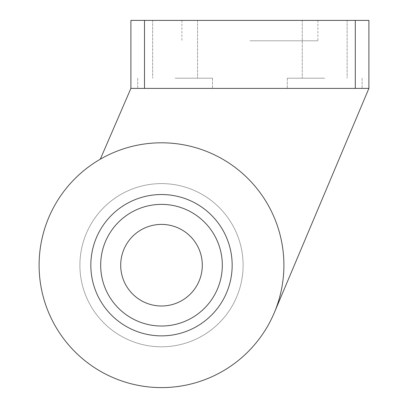 <?xml version="1.0" encoding="UTF-8"?>
<svg xmlns="http://www.w3.org/2000/svg" width="408" height="408" viewBox="0 0 408 408"><rect width="100%" height="100%" fill="white"/><g stroke="black" fill="none" stroke-linecap="round" stroke-linejoin="round"><path stroke-width="0.31" stroke-dasharray="2.04 1.53" d="M175.098 20.4L197.538 20.4L175.098 20.4M175.098 78.198L212.502 78.198L175.098 78.198M175.098 88.398L212.502 88.398L175.098 88.398M324.702 20.4L347.142 20.4L324.702 20.4M324.702 78.198L287.298 78.198L324.702 78.198M324.702 88.398L287.298 88.398L324.702 88.398M249.9 20.4L317.898 20.4L249.9 20.4M249.9 40.8L317.898 40.8L249.9 40.8M90.831 265.2A70.666 70.666 0 0 0 161.502 335.866A70.666 70.666 0 0 0 232.167 265.2A70.666 70.666 0 0 0 161.502 194.534A70.666 70.666 0 0 0 90.831 265.2M100.302 159.196A122.4 122.4 0 0 1 283.902 265.2A122.4 122.4 0 0 1 161.502 387.6A122.4 122.4 0 0 1 39.102 265.2A122.4 122.4 0 0 1 161.502 142.8A122.4 122.4 0 0 1 274.283 312.763L368.898 88.398L130.902 88.398L100.302 159.196A122.4 122.4 0 0 1 274.283 312.763M130.902 88.398L368.898 88.398L130.902 88.398L130.902 20.4L144.498 20.4L144.498 88.398M144.498 20.4L368.898 20.4L368.898 88.398M355.302 20.4L355.302 88.398M100.679 265.2A60.823 60.823 0 0 0 161.502 326.023A60.823 60.823 0 0 0 222.319 265.2A60.823 60.823 0 0 0 161.502 204.377A60.823 60.823 0 0 0 100.679 265.2M120.702 265.2A40.8 40.8 0 0 0 161.502 306A40.8 40.8 0 0 0 202.302 265.2A40.8 40.8 0 0 0 161.502 224.4A40.8 40.8 0 0 0 120.702 265.2M197.538 20.4L197.538 78.198L197.538 20.4M212.502 78.198L212.502 88.398L212.502 78.198M347.142 20.4L347.142 78.198L347.142 20.4M362.1 78.198L362.1 88.398L362.1 78.198M317.898 20.4L317.898 40.8M79.902 265.2A81.6 81.6 0 0 0 161.502 346.8A81.6 81.6 0 0 0 243.102 265.2A81.6 81.6 0 0 0 161.502 183.6A81.6 81.6 0 0 0 79.902 265.2A81.6 81.6 0 0 0 161.502 346.8A81.6 81.6 0 0 0 243.102 265.2A81.6 81.6 0 0 0 161.502 183.6A81.6 81.6 0 0 0 79.902 265.2M181.902 20.4L181.902 40.8M287.298 78.198L287.298 88.398L287.298 78.198M302.262 20.4L302.262 78.198L302.262 20.4M137.7 78.198L137.7 88.398L137.7 78.198M152.658 20.4L152.658 78.198L152.658 20.4"/><path stroke-width="0.61" d="M232.167 265.2A70.666 70.666 0 0 1 161.502 335.866A70.666 70.666 0 0 1 90.831 265.2A70.666 70.666 0 0 1 161.502 194.534A70.666 70.666 0 0 1 232.167 265.2M39.102 265.2A122.4 122.4 0 0 0 161.502 387.6A122.4 122.4 0 0 0 283.902 265.2A122.4 122.4 0 0 0 161.502 142.8A122.4 122.4 0 0 0 39.102 265.2M274.283 312.763L368.898 88.398L144.498 88.398L144.498 20.4L130.902 20.4L130.902 88.398L100.302 159.196M368.898 88.398L368.898 20.4L355.302 20.4L355.302 88.398M355.302 20.4L144.498 20.4M130.902 88.398L144.498 88.398M222.319 265.2A60.823 60.823 0 0 1 161.502 326.023A60.823 60.823 0 0 1 100.679 265.2A60.823 60.823 0 0 1 161.502 204.377A60.823 60.823 0 0 1 222.319 265.2M202.302 265.2A40.8 40.8 0 0 1 161.502 306A40.8 40.8 0 0 1 120.702 265.2A40.8 40.8 0 0 1 161.502 224.4A40.8 40.8 0 0 1 202.302 265.2"/></g></svg>

